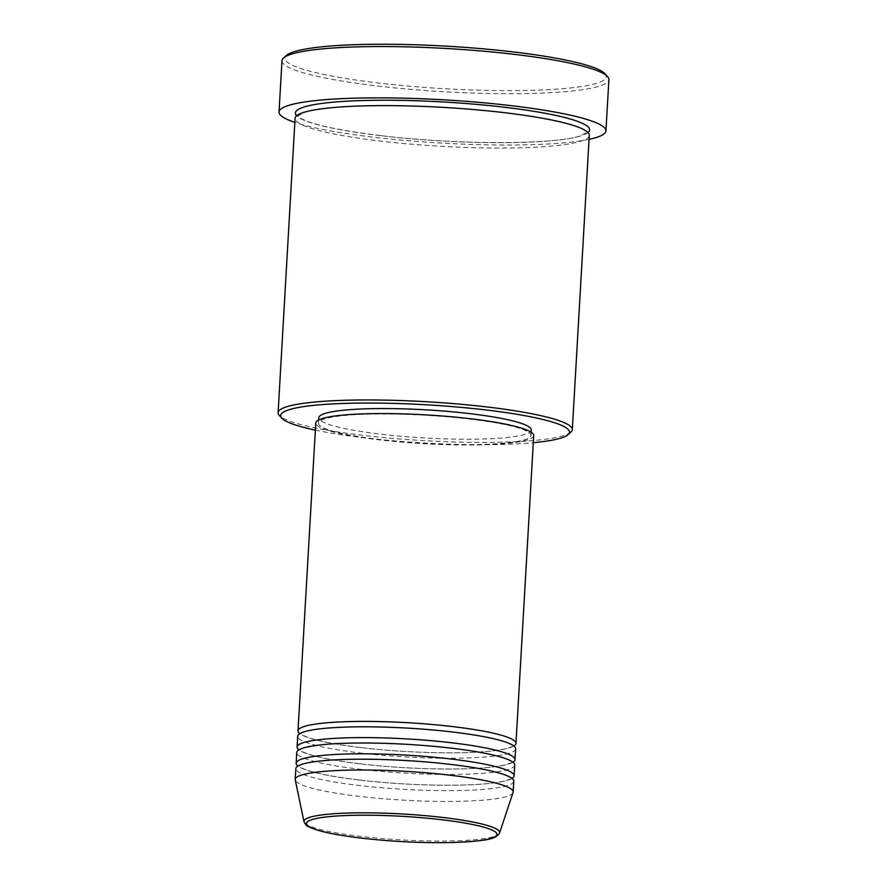 <?xml version="1.0" encoding="UTF-8"?>
<svg xmlns="http://www.w3.org/2000/svg" width="887" height="887" viewBox="0 0 887 887"><rect width="100%" height="100%" fill="white"/><g stroke="black" fill="none" stroke-linecap="round" stroke-linejoin="round"><path stroke-width="0.67" stroke-dasharray="4.43 3.33" d="M513.872 745.989A109.156 14.436 3.3 0 1 361.22 747.652A109.156 14.436 3.3 0 1 299.795 733.649M515.646 748.805A109.156 14.436 3.3 0 1 360.909 753.052A109.156 14.436 3.3 0 1 297.71 736.243M512.941 762.199A109.156 14.436 3.3 0 1 360.277 763.851A109.156 14.436 3.3 0 1 298.864 749.848M514.715 765.004A109.156 14.436 3.3 0 1 359.967 769.251A109.156 14.436 3.3 0 1 296.768 752.442M512.01 778.398A109.156 14.436 3.3 0 1 359.346 780.05A109.156 14.436 3.3 0 1 297.921 766.058M513.784 781.214A109.156 14.436 3.3 0 1 359.035 785.461A109.156 14.436 3.3 0 1 295.837 768.641M315.362 430.128A144.625 19.126 -176.7 0 0 364.402 437.834A144.625 19.126 -176.7 0 0 533.298 442.691M570.851 432.18A147.353 19.492 3.3 0 1 363.415 435.395A147.353 19.492 3.3 0 1 279.261 415.371M605.067 73.787A161.002 21.288 3.3 0 1 540.527 90.03A161.002 21.288 3.3 0 1 378.084 82.968A161.002 21.288 3.3 0 1 286.468 55.415M281.988 60.715A163.729 21.654 -176.7 0 0 376.787 85.928A163.729 21.654 -176.7 0 0 608.903 79.564M589.29 135.323A147.353 19.492 3.3 0 1 380.379 141.055A147.353 19.492 3.3 0 1 295.072 118.359M533.708 435.561A109.156 14.436 3.3 0 1 378.971 439.808A109.156 14.436 3.3 0 1 315.772 422.999M469.367 419.019A106.418 14.07 3.3 0 1 530.991 435.406A106.418 14.07 3.3 0 1 380.113 439.553A106.418 14.07 3.3 0 1 318.488 423.154A106.418 14.07 3.3 0 1 469.367 419.019M531.302 430.007A106.418 14.07 3.3 0 1 380.423 434.153A106.418 14.07 3.3 0 1 318.799 417.755M589.057 139.348A163.729 21.654 3.3 0 1 373.826 137.241A163.729 21.654 3.3 0 1 294.839 122.384M513.063 792.523A109.156 14.436 3.3 0 1 358.415 796.26A109.156 14.436 3.3 0 1 295.26 779.961M499.558 833.026A97.991 12.961 3.3 0 1 360.721 836.386A97.991 12.961 3.3 0 1 304.019 821.761M588.026 132.54A147.353 19.492 3.3 0 1 380.7 135.656A147.353 19.492 3.3 0 1 296.646 115.742M361.386 747.641C330.618 743.838 311.015 739.636 302.578 735.035L300.549 733.427L305.084 731.731C309.164 730.444 315.262 729.38 323.378 728.537C353.226 725.3 409.195 726.797 452.292 732.008C483.049 735.811 502.652 740.013 511.089 744.614L513.118 746.222L508.584 747.918C504.503 749.193 498.405 750.258 490.289 751.101C460.442 754.338 404.472 752.852 361.386 747.641M360.444 763.84C329.676 760.037 310.073 755.835 301.635 751.234L299.618 749.626L304.152 747.929L322.436 744.736C352.294 741.51 408.264 742.996 451.35 748.207C482.118 752.01 501.72 756.212 510.158 760.813L512.176 762.421L507.652 764.117C503.572 765.392 497.474 766.457 489.358 767.31C459.499 770.537 403.53 769.051 360.444 763.84M359.512 780.05C328.744 776.247 309.142 772.034 300.704 767.432L298.686 765.825L303.221 764.139C307.301 762.853 313.388 761.789 321.504 760.946C351.363 757.709 407.333 759.194 450.419 764.406C481.186 768.209 500.789 772.411 509.227 777.012L511.245 778.62L506.71 780.316C502.63 781.602 496.543 782.667 488.427 783.509C458.568 786.747 402.598 785.25 359.512 780.05M380.856 135.644C335.818 130.012 308.632 123.892 299.296 117.306L297.943 115.798L305.073 112.183C330.585 103.457 429.896 103.513 503.805 112.638C548.842 118.281 576.029 124.391 585.365 130.977L586.717 132.485L579.588 136.099C554.087 144.836 454.765 144.781 380.856 135.644M530.991 435.406L531.169 432.202M318.488 423.154L318.677 419.95"/><path stroke-width="1.33" d="M299.795 733.649A109.156 14.436 3.3 0 1 298.021 730.833A109.156 14.436 3.3 0 1 452.758 726.597A109.156 14.436 3.3 0 1 515.957 743.406A109.156 14.436 3.3 0 1 513.872 745.989M298.864 749.848A109.156 14.436 3.3 0 1 297.09 747.042L297.71 736.243A109.156 14.436 3.3 0 1 452.448 731.997A109.156 14.436 3.3 0 1 515.646 748.805L515.025 759.605A109.156 14.436 3.3 0 1 512.941 762.199M297.09 747.042A109.156 14.436 3.3 0 1 451.827 742.796A109.156 14.436 3.3 0 1 515.025 759.605M297.921 766.058A109.156 14.436 3.3 0 1 296.147 763.241L296.768 752.442A109.156 14.436 3.3 0 1 451.516 748.196A109.156 14.436 3.3 0 1 514.715 765.004L514.094 775.803A109.156 14.436 3.3 0 1 512.01 778.398M296.147 763.241A109.156 14.436 3.3 0 1 450.895 758.995A109.156 14.436 3.3 0 1 514.094 775.803M295.216 779.44L295.837 768.641A109.156 14.436 3.3 0 1 450.585 764.394A109.156 14.436 3.3 0 1 513.784 781.214L513.163 792.013A109.156 14.436 3.3 0 1 513.063 792.523L499.558 833.026A97.991 12.961 3.3 0 0 442.901 817.481A97.991 12.961 3.3 0 0 304.019 821.761L295.26 779.961A109.156 14.436 3.3 0 1 295.216 779.44A109.156 14.436 3.3 0 1 449.964 775.194A109.156 14.436 3.3 0 1 513.163 792.013M533.298 442.691A144.625 19.126 -176.7 0 0 568.002 434.685A144.625 19.126 -176.7 0 0 485.699 409.927A144.625 19.126 -176.7 0 0 339.776 403.585A144.625 19.126 -176.7 0 0 281.811 418.176A144.625 19.126 -176.7 0 0 315.362 430.128M281.811 418.176L279.261 415.371A147.353 19.492 3.3 0 1 278.097 412.699A147.353 19.492 3.3 0 1 486.996 406.967A147.353 19.492 3.3 0 1 572.315 429.663A147.353 19.492 3.3 0 1 570.851 432.18L568.002 434.685M283.618 57.91L286.468 55.415A161.002 21.288 3.3 0 1 513.118 51.912A161.002 21.288 3.3 0 1 605.067 73.787L607.606 76.592A163.729 21.654 -176.7 0 0 514.105 54.34A163.729 21.654 -176.7 0 0 283.618 57.91A163.729 21.654 -176.7 0 0 281.988 60.715L279.028 112.017A163.729 21.654 3.3 0 1 511.145 105.653A163.729 21.654 3.3 0 1 605.943 130.866A163.729 21.654 3.3 0 1 589.057 139.348M605.943 130.866L608.903 79.564A163.729 21.654 -176.7 0 0 607.606 76.592M278.097 412.699L295.072 118.359A147.353 19.492 3.3 0 1 503.971 112.627A147.353 19.492 3.3 0 1 589.29 135.323L572.315 429.663M298.021 730.833L315.772 422.999A109.156 14.436 3.3 0 1 470.509 418.753A109.156 14.436 3.3 0 1 533.708 435.561L515.957 743.406M318.677 419.95L318.799 417.755A106.418 14.07 3.3 0 1 469.678 413.619A106.418 14.07 3.3 0 1 531.302 430.007L531.169 432.202M294.839 122.384A163.729 21.654 3.3 0 1 279.028 112.017M361.708 838.126A95.364 12.606 -176.7 0 0 488.094 839.135A95.364 12.606 -176.7 0 0 441.682 819.732A95.364 12.606 -176.7 0 0 315.295 818.734A95.364 12.606 -176.7 0 0 361.708 838.126M296.646 115.742A147.353 19.492 3.3 0 1 355.288 100.785A147.353 19.492 3.3 0 1 504.282 107.227A147.353 19.492 3.3 0 1 588.026 132.54M304.019 821.761C306.669 825.919 304.795 825.775 317.978 830.31C328.356 833.303 342.87 835.92 361.541 838.137C393.484 841.763 424.285 843.204 453.956 842.484C488.493 840.665 495.312 839.235 499.558 833.026"/></g></svg>
